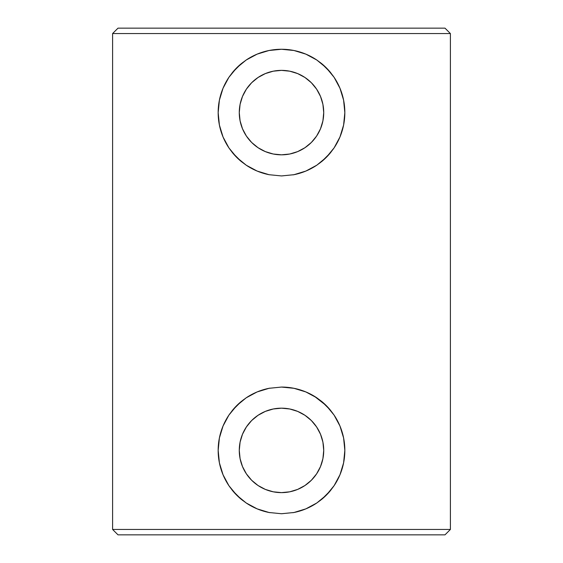 <?xml version="1.0" encoding="UTF-8"?>
<svg xmlns="http://www.w3.org/2000/svg" width="563" height="563" viewBox="0 0 563 563"><rect width="100%" height="100%" fill="white"/><g stroke="black" fill="none" stroke-linecap="round" stroke-linejoin="round"><path stroke-width="0.84" d="M242.491 434.242L240.084 442.159L242.491 434.242L246.39 426.944L251.64 420.54L258.044 415.29L265.342 411.391L273.259 408.984L281.5 408.175A42.225 42.225 0 0 1 323.725 450.4A42.225 42.225 0 0 1 281.5 492.625A42.225 42.225 0 0 1 239.275 450.4A42.225 42.225 0 0 1 281.5 408.175L289.741 408.984L297.658 411.391L304.956 415.29L311.36 420.54L316.61 426.944L320.509 434.242L322.916 442.159L323.725 450.4L322.916 458.641L320.509 466.558L322.916 458.641M321.747 499.311A63.337 63.337 0 0 0 330.467 490.577L321.747 499.311L316.814 502.984L305.878 508.861L293.977 512.499A63.337 63.337 0 0 0 316.814 502.984L305.878 508.861L293.977 512.499L281.5 513.737L269.03 512.499L257.15 508.868L246.221 502.998L236.734 495.201L228.888 485.665L223.039 474.764L219.401 462.856L218.162 450.365L219.394 437.958L223.039 426.029L228.874 415.149L236.692 405.641L246.221 397.795L257.101 391.947L269.051 388.301L281.5 387.062L293.928 388.294L305.85 391.932L316.73 397.767L321.684 401.44L330.404 410.153A63.337 63.337 0 0 0 321.684 401.44M337.73 479.549L334.148 485.616A63.337 63.337 0 0 0 334.105 415.121M316.702 397.745A63.337 63.337 0 0 0 281.5 387.062L293.928 388.294L305.85 391.932L316.73 397.767L326.273 405.599L334.084 415.093L339.953 426.008L343.599 437.944L344.837 450.372L343.599 462.863L339.982 474.729L334.126 485.644L330.467 490.577M330.404 410.153L334.084 415.093L339.953 426.008L343.599 437.944L344.837 450.372L343.599 462.863L339.982 474.729L334.126 485.644L326.315 495.151L316.814 502.984M320.509 128.758L322.916 120.841L320.509 128.758L316.61 136.056L311.36 142.46L304.956 147.71L297.658 151.609L289.741 154.016L281.5 154.825A42.225 42.225 0 0 1 239.275 112.6A42.225 42.225 0 0 1 281.5 70.375A42.225 42.225 0 0 1 323.725 112.6A42.225 42.225 0 0 1 281.5 154.825L273.259 154.016L265.342 151.609L258.044 147.71L251.64 142.46L246.39 136.056L242.491 128.758L240.084 120.841L239.275 112.6L240.084 104.359L242.491 96.442L240.084 104.359M241.253 63.689A63.337 63.337 0 0 0 232.533 72.423L241.253 63.689L246.186 60.016L257.122 54.139L269.023 50.501L281.5 49.262A63.337 63.337 0 0 0 246.186 60.016L257.122 54.139L269.023 50.501L281.5 49.262L293.97 50.501L305.85 54.132L316.779 60.002L326.266 67.799L334.112 77.335L339.961 88.236L343.599 100.144L344.837 112.635L343.606 125.042L339.961 136.971L334.126 147.851L326.308 157.358L316.779 165.205L305.899 171.053L293.949 174.699L281.5 175.938L269.072 174.706L257.15 171.068L246.27 165.233L241.316 161.56L232.596 152.847A63.337 63.337 0 0 0 241.316 161.56M232.596 152.847L228.916 147.907L223.047 136.992L219.401 125.056L218.162 112.628A63.337 63.337 0 0 0 223.039 136.971L219.401 125.056L218.162 112.628L219.401 100.137L223.018 88.271L228.874 77.356A63.337 63.337 0 0 0 223.025 88.257M218.162 112.628L219.401 100.137L223.018 88.271A63.337 63.337 0 0 0 219.401 100.123M219.401 100.144A63.337 63.337 0 0 0 218.162 112.607L218.162 112.614M223.054 137.006A63.337 63.337 0 0 0 228.902 147.886M230.239 149.8L236.713 157.387L246.312 165.262A63.337 63.337 0 0 0 269.072 174.706L257.15 171.068L246.27 165.233L236.727 157.401L228.916 147.907L223.047 136.992M223.018 88.271L228.874 77.356L232.533 72.423M112.6 529.445L118.005 534.85L444.995 534.85L450.4 529.445L112.6 529.445L450.4 529.445L450.4 33.555L444.995 28.15L118.005 28.15L112.6 33.555L450.4 33.555L112.6 33.555L112.6 529.445L112.6 33.555L118.005 28.15L444.995 28.15L450.4 33.555L450.4 529.445L444.995 534.85L118.005 534.85L112.6 529.445M293.977 512.499L281.5 513.737L269.03 512.499L257.15 508.868L246.221 502.998A63.337 63.337 0 0 0 269.03 512.499M228.874 77.356L236.685 67.849L246.186 60.016M293.949 174.699A63.337 63.337 0 0 0 316.779 165.205L305.899 171.053L293.949 174.699L281.5 175.938L269.072 174.706M321.755 161.497A63.337 63.337 0 0 0 330.432 152.812L321.755 161.497L316.779 165.205M334.126 147.851A63.337 63.337 0 0 0 339.953 136.985L334.126 147.851L330.432 152.812M339.968 136.957A63.337 63.337 0 0 0 334.112 77.335L339.961 88.236L343.599 100.144L344.837 112.635L343.606 125.042L339.961 136.971M330.432 72.381A63.337 63.337 0 0 0 321.719 63.668L330.432 72.381L334.112 77.335M316.779 60.002A63.337 63.337 0 0 0 281.5 49.262L293.97 50.501L305.85 54.132L316.779 60.002L321.719 63.668M293.077 174.868L293.886 174.713M303.703 171.919L305.716 171.124M313.992 166.972L316.737 165.233M319.502 163.27L326.287 157.387M326.941 156.725L333.409 148.892M334.14 147.823L338.342 140.539M340.024 136.816L341.262 133.586M343.627 124.937L343.789 124.085M343.838 101.403L343.627 100.263M341.171 91.354L340.024 88.384M338.532 85.048L334.133 77.363M333.247 76.082L326.308 67.834M326.287 67.813L320.319 62.549M316.744 59.974L314.084 58.285M305.709 54.076L304.484 53.584M293.914 50.494L292.999 50.318M270.113 50.297L269.079 50.494M259.001 53.394L257.291 54.076M249.015 58.228L246.249 59.981M242.864 62.409L236.699 67.827M235.96 68.58L229.577 76.329M228.852 77.391L225.27 83.451M222.969 88.391L222.181 90.39M219.373 100.263L219.148 101.481M219.183 123.923L219.373 124.937M221.639 133.297L222.976 136.816M224.524 140.264L228.881 147.851M246.312 165.262L248.607 166.725M257.291 171.124L258.572 171.645M269.121 174.713L269.473 174.783M242.491 96.442L246.39 89.144L251.64 82.74L258.044 77.49L265.342 73.591L273.259 71.184L281.5 70.375L289.741 71.184L297.658 73.591L304.956 77.49L311.36 82.74L316.61 89.144L320.509 96.442L322.916 104.359L323.725 112.6L322.916 120.841M269.051 388.301A63.337 63.337 0 0 0 246.221 397.795L257.101 391.947L269.051 388.301L281.5 387.062M241.245 401.503A63.337 63.337 0 0 0 232.568 410.188L241.245 401.503L246.221 397.795M224.658 422.461L228.859 415.177A63.337 63.337 0 0 0 218.162 450.33M218.17 451.174L218.162 450.4A63.337 63.337 0 0 0 219.394 462.828M219.408 462.892A63.337 63.337 0 0 0 223.032 474.75M223.039 474.778A63.337 63.337 0 0 0 228.888 485.665L223.039 474.764L219.401 462.856L218.162 450.365L219.394 437.958L223.039 426.029L228.874 415.149L232.568 410.188M236.77 495.236A63.337 63.337 0 0 0 241.281 499.332L232.568 490.619A63.337 63.337 0 0 0 236.699 495.173M232.568 490.619L228.888 485.665M246.221 502.998L241.281 499.332M292.887 512.703L293.921 512.506M303.999 509.606L305.709 508.924M313.985 504.772L316.758 503.019M320.136 500.591L326.308 495.166M327.04 494.427L333.423 486.671M340.031 474.609L340.819 472.603M343.627 462.737L343.852 461.519M343.817 439.077L343.627 438.063M341.361 429.703L340.024 426.184M338.476 422.736L334.126 415.156M332.761 413.2L326.287 405.613L314.393 396.275M305.709 391.876L304.428 391.362M293.886 388.287L293.527 388.217M269.923 388.132L269.114 388.287M259.297 391.081L257.284 391.876M249.008 396.028L246.263 397.767M243.498 399.73L236.713 405.613M236.059 406.275L229.591 414.108M222.976 426.184L221.738 429.414M219.373 438.063L219.211 438.922M219.162 461.597L219.373 462.737M221.829 471.646L222.976 474.616M224.468 477.952L228.867 485.63M229.753 486.918L236.713 495.187L242.681 500.451M246.256 503.026L248.916 504.715M257.291 508.924L258.508 509.416M269.086 512.506L269.994 512.682M320.509 466.558L316.61 473.856L311.36 480.26L304.956 485.51L297.658 489.409L289.741 491.816L281.5 492.625L273.259 491.816L265.342 489.409L258.044 485.51L251.64 480.26L246.39 473.856L242.491 466.558L240.084 458.641L239.275 450.4L240.084 442.159"/></g></svg>
